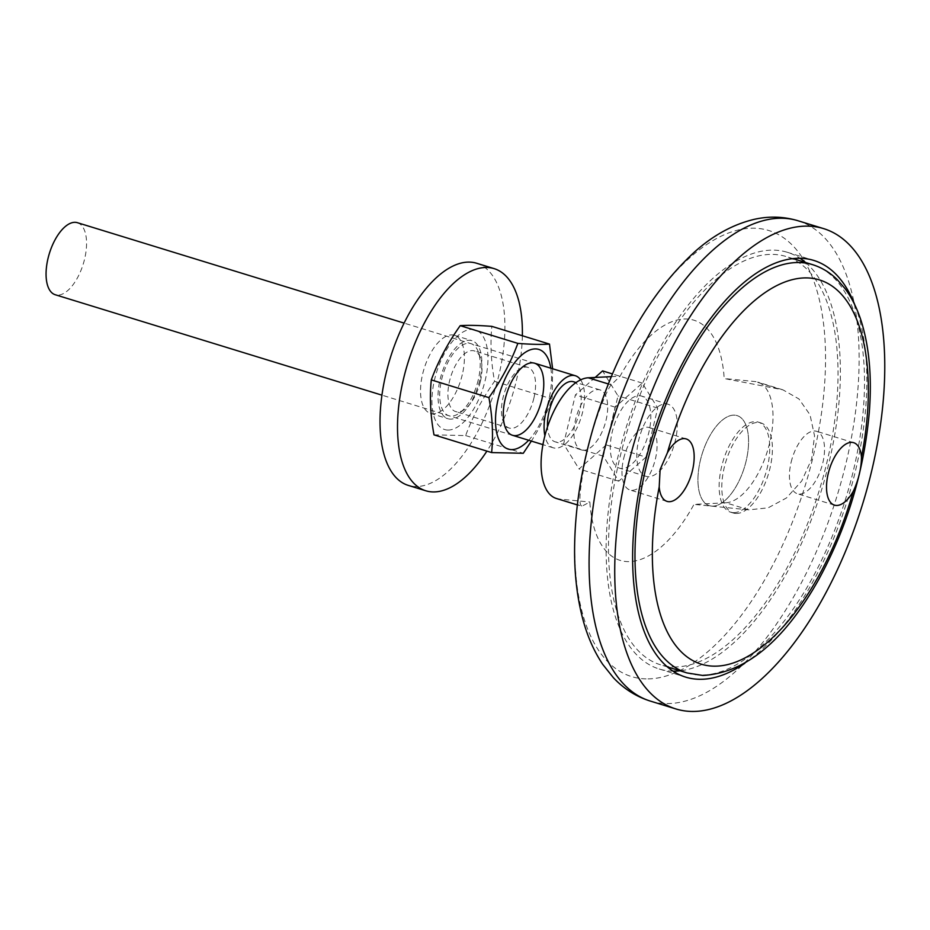 <?xml version="1.0" encoding="UTF-8"?>
<svg xmlns="http://www.w3.org/2000/svg" width="930" height="930" viewBox="0 0 930 930"><rect width="100%" height="100%" fill="white"/><g stroke="black" fill="none" stroke-linecap="round" stroke-linejoin="round"><path stroke-width="0.7" stroke-dasharray="4.65 3.49" d="M673.739 666.903A213.575 100.51 107.1 0 0 823.271 476.602A213.575 100.51 107.1 0 0 786.013 256.494A213.575 100.51 107.1 0 0 627.18 431.101A213.575 100.51 107.1 0 0 660.509 664.787A213.575 100.51 107.1 0 0 673.739 666.903M623.705 458.397A32.666 15.368 -72.9 0 1 649.128 427.533A32.666 15.368 -72.9 0 1 654.232 463.268A32.666 15.368 -72.9 0 1 629.936 489.982A32.666 15.368 -72.9 0 1 623.705 458.397M712.334 506.141A47.116 22.169 107.1 0 0 745.325 464.163A47.116 22.169 107.1 0 0 737.106 415.605A47.116 22.169 107.1 0 0 702.069 454.119A47.116 22.169 107.1 0 0 709.416 505.676A47.116 22.169 107.1 0 0 712.334 506.141A47.116 22.169 -72.9 0 1 709.416 505.676A47.116 22.169 -72.9 0 1 702.069 454.119A47.116 22.169 -72.9 0 1 737.106 415.605A47.116 22.169 -72.9 0 1 745.325 464.163A47.116 22.169 -72.9 0 1 712.334 506.141M791.151 462.164A32.666 15.368 -72.9 0 1 816.587 431.299A32.666 15.368 -72.9 0 1 821.678 467.034A32.666 15.368 -72.9 0 1 797.394 493.737A32.666 15.368 -72.9 0 1 791.151 462.164M736.176 513.465A47.116 22.169 107.1 0 0 769.157 471.487A47.116 22.169 107.1 0 0 760.938 422.929A47.116 22.169 107.1 0 0 725.912 461.454A47.116 22.169 107.1 0 0 733.259 513A47.116 22.169 107.1 0 0 736.176 513.465M522.358 335.753A116.215 54.696 -72.9 0 1 516.278 380.975A116.215 54.696 -72.9 0 1 486.901 451.12M479.741 380.149A40.827 19.216 -72.9 0 1 447.958 418.733A40.827 19.216 -72.9 0 1 441.587 374.058A40.827 19.216 -72.9 0 1 471.952 340.682A40.827 19.216 -72.9 0 1 479.741 380.149M476.613 263.248A116.215 54.696 -72.9 0 1 498.794 375.592A116.215 54.696 -72.9 0 1 408.328 485.414M462.257 374.778A40.827 19.216 -72.9 0 1 430.474 413.362A40.827 19.216 -72.9 0 1 424.103 368.687A40.827 19.216 -72.9 0 1 454.468 335.3A40.827 19.216 -72.9 0 1 462.257 374.778M550.804 368.199A52.138 24.54 -72.9 0 1 528.659 440.25M552.618 368.757L552.199 399.04C546.468 414.257 539.528 428.277 531.379 441.087M533.901 398.052A31.736 14.938 -72.9 0 1 509.187 428.044A31.736 14.938 -72.9 0 1 503.002 421.023A31.736 14.938 -72.9 0 1 518.789 369.698A31.736 14.938 -72.9 0 1 527.833 367.362A31.736 14.938 -72.9 0 1 533.901 398.052M480.357 381.591A31.736 14.938 -72.9 0 1 464.698 409.258A31.736 14.938 -72.9 0 1 455.642 411.583A31.736 14.938 -72.9 0 1 450.69 376.859A31.736 14.938 -72.9 0 1 474.3 350.912A31.736 14.938 -72.9 0 1 480.473 357.922A31.736 14.938 -72.9 0 1 480.357 381.591M478.218 380.114A37.688 17.74 -72.9 0 1 459.629 412.955A37.688 17.74 -72.9 0 1 439.878 399.272A37.688 17.74 -72.9 0 1 454.34 352.238A37.688 17.74 -72.9 0 1 478.369 352.005A37.688 17.74 -72.9 0 1 478.218 380.114M447.865 430.055A52.138 24.54 -72.9 0 1 444.11 354.039A52.138 24.54 -72.9 0 1 487.878 355.016A52.138 24.54 -72.9 0 1 447.865 430.055M433.996 434.856L465.639 435.577C472.649 416.687 482.286 398.598 494.562 381.323C491.028 362.2 490.122 343.879 491.854 326.372M465.639 435.577L523.276 453.282M494.562 381.323L552.199 399.04M611.289 376.638L620.077 376.197A125.631 59.125 -72.9 0 1 724.203 378.533L782.874 389.821L798.951 398.958L810.042 414.827L814.54 435.845L811.646 459.106L801.765 480.938L786.513 497.934L768.11 507.85L748.79 509.849L725.807 502.781L694.001 504.362A125.631 59.125 -72.9 0 1 627.901 561.615A125.631 59.125 -72.9 0 1 589.864 502.026L582.145 506.106L577.344 504.92M556.373 498.48A62.822 29.562 107.1 0 0 559.163 499.038L589.864 502.026M725.807 502.781A62.822 29.562 107.1 0 0 768.959 445.714A62.822 29.562 107.1 0 0 757.694 382.091A62.822 29.562 107.1 0 0 754.916 381.533L724.203 378.533M648.291 476.683A37.688 17.74 -72.9 0 1 645.966 476.311A37.688 17.74 -72.9 0 1 640.084 435.066A37.688 17.74 -72.9 0 1 668.112 404.259A37.688 17.74 -72.9 0 1 674.68 443.099A37.688 17.74 -72.9 0 1 648.291 476.683M748.79 509.849L694.001 504.362M559.163 499.038L582.145 506.106C577.995 505.943 579.669 487.541 587.167 450.899C594.968 417.663 607.778 388.019 611.254 384.857L620.077 376.197M854.903 305.098A217.969 102.579 -72.9 0 1 744.814 663.264M673.053 671.146A217.969 102.579 -72.9 0 1 672.716 671.146A217.969 102.579 -72.9 0 1 659.219 668.996A217.969 102.579 -72.9 0 1 625.204 430.497A217.969 102.579 -72.9 0 1 787.303 252.286A217.969 102.579 -72.9 0 1 799.963 258.261M805.601 262.516A217.969 102.579 -72.9 0 1 821.318 490.773A217.969 102.579 -72.9 0 1 680.109 670.809M733.526 512.651A47.116 22.169 -72.9 0 1 730.608 512.186A47.116 22.169 -72.9 0 1 723.261 460.641A47.116 22.169 -72.9 0 1 758.287 422.115A47.116 22.169 -72.9 0 1 766.518 470.673A47.116 22.169 -72.9 0 1 733.526 512.651M621.81 468.534A37.688 17.74 -72.9 0 1 619.473 468.162A37.688 17.74 -72.9 0 1 613.591 426.928A37.688 17.74 -72.9 0 1 641.619 396.11A37.688 17.74 -72.9 0 1 648.198 434.961A37.688 17.74 -72.9 0 1 621.81 468.534M645.978 457.142L618.775 481.17L603.349 456.177L615.125 407.142L642.316 383.102L657.742 408.107L645.978 457.142L606.232 444.924L618.008 395.889L602.582 370.896M618.775 481.17L579.041 468.964L606.232 444.924M595.177 377.441L575.391 394.936L563.615 443.97L579.041 468.964M583.529 450.26A31.411 14.775 -72.9 0 1 581.587 449.946A31.411 14.775 -72.9 0 1 576.681 415.582A31.411 14.775 -72.9 0 1 600.036 389.902A31.411 14.775 -72.9 0 1 605.523 422.278A31.411 14.775 -72.9 0 1 583.529 450.26M603.349 456.177L563.615 443.97M615.125 407.142L575.391 394.936M642.316 383.102L612.428 373.918M657.742 408.107L618.008 395.889M573.554 381.765A31.411 14.775 -72.9 0 1 579.03 414.129A31.411 14.775 -72.9 0 1 557.035 442.122A31.411 14.775 -72.9 0 1 555.094 441.808A31.411 14.775 -72.9 0 1 547.503 426.835M580.622 379.847A37.688 17.74 -72.9 0 1 579.936 420.999A37.688 17.74 -72.9 0 1 555.582 448.179A37.688 17.74 -72.9 0 1 553.245 447.807A37.688 17.74 -72.9 0 1 544.887 435.752M77.388 222.689A37.688 17.74 -72.9 0 1 83.967 261.528A37.688 17.74 -72.9 0 1 57.579 295.112A37.688 17.74 -72.9 0 1 55.242 294.74M687.003 672.925A213.575 100.51 107.1 0 0 700.232 675.04A213.575 100.51 107.1 0 0 849.764 484.739A213.575 100.51 107.1 0 0 812.495 264.632M646.083 678.888A233.337 109.81 -72.9 0 1 629.285 338.671A233.337 109.81 -72.9 0 1 825.177 343.077A233.337 109.81 -72.9 0 1 646.083 678.888M797.928 220.724A251.263 118.25 -72.9 0 1 841.778 479.682A251.263 118.25 -72.9 0 1 665.857 703.557A251.263 118.25 -72.9 0 1 650.291 701.069M777.899 388.601L754.916 381.533M611.254 384.857L608.313 383.95M792.906 258.61L786.013 256.494M667.403 666.903L660.509 664.787M686.212 438.937L649.128 427.533M667.019 501.375L629.936 489.982M730.608 512.186L733.259 513M758.287 422.115L760.938 422.929M853.67 442.692L816.587 431.299M834.477 505.141L797.394 493.737M430.474 413.362L447.958 418.733M454.468 335.3L471.952 340.682M503.002 421.023L505.118 426.94M518.789 369.698L523.857 365.99M527.833 367.362L474.3 350.912M509.187 428.044L455.642 411.583M480.473 357.922L478.369 352.005M464.698 409.258L459.629 412.955M659.219 668.996L685.712 677.133M787.303 252.286L813.785 260.423M782.874 389.821L757.694 382.091M668.112 404.259L641.619 396.11M645.966 476.311L619.473 468.162M600.036 389.902L576.042 382.532M581.587 449.946L555.094 441.808M534.599 363.223L404.097 323.105M553.245 447.807L542.934 444.645M512.453 435.275L381.951 395.157"/><path stroke-width="1.4" d="M861.482 457.176A32.666 15.368 107.1 0 0 853.67 442.692A32.666 15.368 107.1 0 0 828.235 473.568A32.666 15.368 107.1 0 0 834.477 505.141A32.666 15.368 107.1 0 0 853.31 491.249C858.599 479.741 861.331 468.383 861.482 457.176A201.008 94.604 107.1 0 0 806.949 277.907A201.008 94.604 107.1 0 0 667.38 452.817L660.114 469.592L659.207 486.89A32.666 15.368 107.1 0 0 667.019 501.375A32.666 15.368 107.1 0 0 691.316 474.672A32.666 15.368 107.1 0 0 686.212 438.937A32.666 15.368 107.1 0 0 667.38 452.817M486.901 451.12A116.215 54.696 -72.9 0 1 425.812 490.784A116.215 54.696 -72.9 0 1 407.677 363.642A116.215 54.696 -72.9 0 1 494.097 268.619A116.215 54.696 -72.9 0 1 522.358 335.753M425.812 490.784L408.328 485.414A116.215 54.696 -72.9 0 1 390.193 358.259A116.215 54.696 -72.9 0 1 476.613 263.248L494.097 268.619M528.659 440.25A52.138 24.54 -72.9 0 1 511.442 449.597A52.138 24.54 -72.9 0 1 505.978 376.941A52.138 24.54 -72.9 0 1 550.804 368.199M531.379 441.087L523.276 453.282L491.633 452.573C493.353 435.066 492.458 416.745 488.913 397.622C501.189 380.347 510.837 362.27 517.847 343.379C531.03 344.425 541.574 344.658 549.49 344.088L552.618 368.757M541.795 399.656A37.688 17.74 107.1 0 0 523.857 365.99A37.688 17.74 107.1 0 0 505.118 426.94A37.688 17.74 107.1 0 0 523.358 432.38A37.688 17.74 107.1 0 0 541.795 399.656M549.49 344.088L491.854 326.372C478.671 325.326 468.127 325.093 460.211 325.663C447.935 342.938 438.297 361.014 431.288 379.905C429.555 397.412 430.462 415.733 433.996 434.856L491.633 452.573M431.288 379.905L488.913 397.622M460.211 325.663L517.847 343.379M608.313 383.95L588.272 377.789A62.822 29.562 107.1 0 0 545.12 434.856A62.822 29.562 107.1 0 0 556.373 498.48L577.344 504.92M588.272 377.789L611.289 376.638M691.49 711.438A251.263 118.25 -72.9 0 1 675.924 708.951A251.263 118.25 -72.9 0 1 636.725 434.043A251.263 118.25 -72.9 0 1 823.573 228.606A251.263 118.25 -72.9 0 1 867.411 487.564A251.263 118.25 -72.9 0 1 691.49 711.438M744.814 663.264A217.969 102.579 -72.9 0 1 699.209 679.284A217.969 102.579 -72.9 0 1 685.712 677.133A217.969 102.579 -72.9 0 1 651.698 438.646A217.969 102.579 -72.9 0 1 813.785 260.423A217.969 102.579 -72.9 0 1 854.903 305.098M799.963 258.261A217.969 102.579 -72.9 0 1 805.601 262.516M680.109 670.809A217.969 102.579 -72.9 0 1 673.053 671.146M612.428 373.918L602.582 370.896L595.177 377.441M547.503 426.835A31.411 14.775 -72.9 0 1 555.675 394.715A31.411 14.775 -72.9 0 1 573.554 381.765L576.042 382.532M544.887 435.752A37.688 17.74 -72.9 0 1 552.257 394.401A37.688 17.74 -72.9 0 1 575.391 375.755A37.688 17.74 -72.9 0 1 580.622 379.847M381.951 395.157L55.242 294.74A37.688 17.74 -72.9 0 1 49.36 253.506A37.688 17.74 -72.9 0 1 77.388 222.689L404.097 323.105M659.207 486.89A201.008 94.604 107.1 0 0 713.74 666.159A201.008 94.604 107.1 0 0 853.31 491.249M812.495 264.632A213.575 100.51 107.1 0 0 653.674 439.251A213.575 100.51 107.1 0 0 687.003 672.925L702.859 675.471C745.604 672.96 784.199 641.014 818.633 579.657C847.056 527.45 863.923 471.882 869.248 412.943C871.933 378.998 869.55 349.343 862.098 323.966C858.018 310.26 852.38 298.53 845.172 288.753L837.233 279.616C830.002 272.525 821.76 267.526 812.495 264.632L792.906 258.61M650.291 701.069A251.263 118.25 -72.9 0 1 611.08 426.161A251.263 118.25 -72.9 0 1 797.928 220.724C783.548 216.458 768.936 216.004 754.091 219.375C733.27 224.374 713.647 235.034 695.233 251.356C651.465 291.404 618.055 348.239 595.002 421.871C581.285 467.034 574.484 510.651 574.577 552.722C574.717 576.182 577.309 597.734 582.354 617.369C586.876 635.12 593.654 650.756 602.687 664.311L613.323 677.633C623.705 688.723 636.027 696.547 650.291 701.069L675.924 708.951M687.003 672.925L667.403 666.903M823.573 228.606L797.928 220.724M575.391 375.755L534.599 363.223M542.934 444.645L512.453 435.275"/></g></svg>
